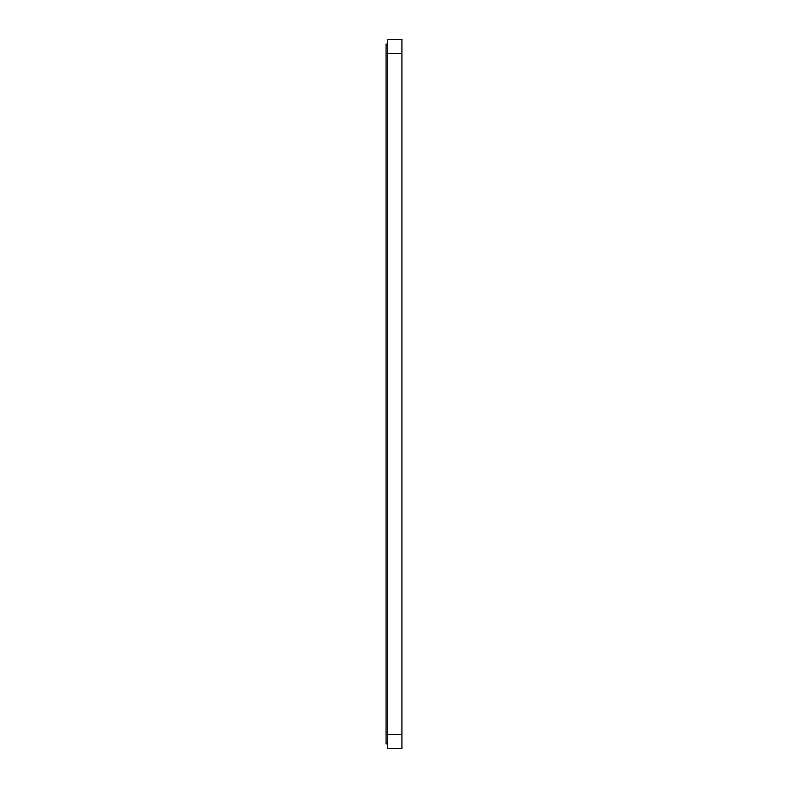 <?xml version="1.0" encoding="UTF-8"?>
<svg xmlns="http://www.w3.org/2000/svg" width="788" height="788" viewBox="0 0 788 788"><rect width="100%" height="100%" fill="white"/><g stroke="black" fill="none" stroke-linecap="round" stroke-linejoin="round"><path stroke-width="1.18" d="M401.919 53.584L401.919 39.4L387.735 39.4L387.735 53.584L401.919 53.584L401.919 734.416L387.735 734.416L387.735 748.6L401.919 748.6L401.919 734.416M387.735 743.872L386.081 743.872L386.081 734.416L387.735 734.416L387.735 53.584L386.081 53.584L386.081 44.128L387.735 44.128M387.735 39.4L401.919 39.4M386.081 734.416L386.081 53.584"/></g></svg>
